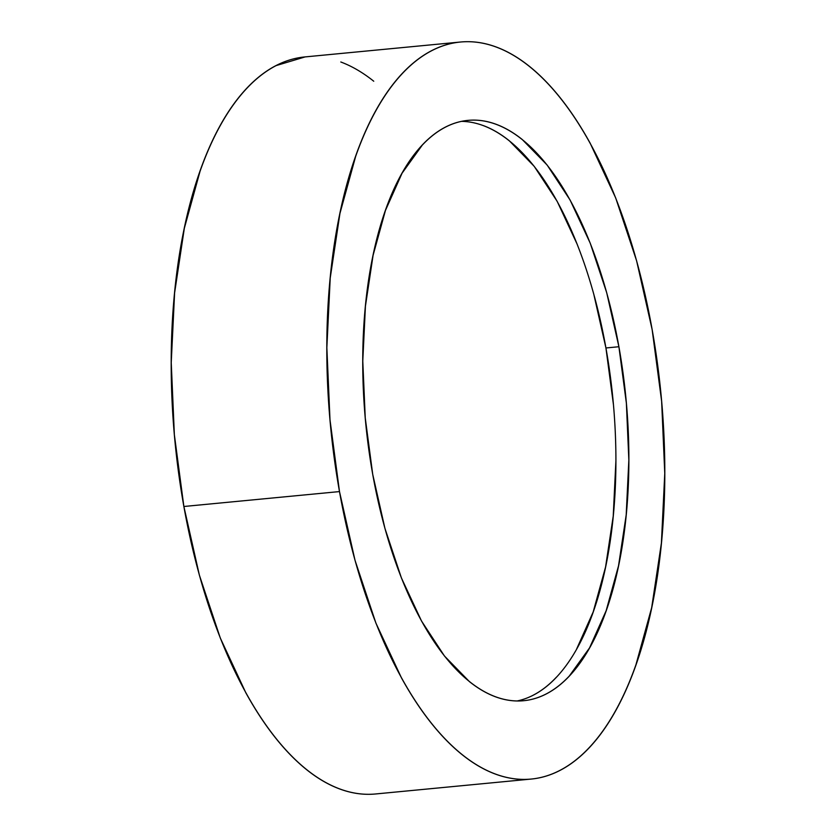 <?xml version="1.0" encoding="UTF-8"?>
<svg xmlns="http://www.w3.org/2000/svg" width="836" height="836" viewBox="0 0 836 836"><rect width="100%" height="100%" fill="white"/><g stroke="black" fill="none" stroke-linecap="round" stroke-linejoin="round"><path stroke-width="1.25" d="M460.5 42.019L304.879 56.932A370.212 165.977 84.5 0 0 183.868 506.491L339.489 491.578A370.212 165.977 -95.5 0 1 460.5 42.019A370.212 165.977 -95.5 0 1 652.132 329.509A370.212 165.977 -95.5 0 1 531.121 779.068A370.212 165.977 -95.5 0 1 339.489 491.578L183.868 506.491L199.376 575.137L220.296 638.035L245.815 692.762C255.022 709.45 264.74 724.269 274.971 737.206C285.212 750.153 295.766 760.979 306.634 769.684C317.502 778.389 328.496 784.795 339.583 788.923C350.681 793.05 361.664 794.806 372.553 794.2M618.901 346.731A291.503 130.698 -95.5 0 1 523.618 700.714A291.503 130.698 -95.5 0 1 372.72 474.357A291.503 130.698 -95.5 0 1 468.003 120.374A291.503 130.698 -95.5 0 1 618.901 346.731L605.933 347.975L618.901 346.731L606.696 292.684L590.216 243.161L570.121 200.076L547.162 165.068L522.228 139.497C513.67 132.652 505.028 127.594 496.291 124.345C487.555 121.095 478.903 119.715 470.323 120.196C461.754 120.677 453.425 123.007 445.337 127.197C437.259 131.388 429.579 137.355 422.295 145.088L402.074 173.188L385.459 210.4L373.086 255.304L365.426 306.185L362.782 361.068L365.238 417.843L372.72 474.357L384.936 528.404L401.405 577.927L421.511 621.012L444.459 656.02L469.393 681.591C477.952 688.436 486.604 693.493 495.34 696.743C504.077 699.983 512.729 701.373 521.298 700.892C529.878 700.411 538.206 698.081 546.284 693.89C554.362 689.7 562.043 683.733 569.326 676L589.547 647.9L606.163 610.688L618.535 565.784L626.195 514.903L628.85 460.019L626.383 403.234L618.901 346.731M517.097 700.976A291.503 130.698 84.5 0 0 605.933 347.975L613.415 404.478M615.881 461.263L613.227 516.146L605.567 567.017L593.194 611.931L576.579 649.144M556.358 677.244C549.074 684.977 541.394 690.944 533.316 695.134M483.323 125.588C492.049 128.838 500.701 133.885 509.26 140.741L534.194 166.312L557.152 201.309L577.248 244.405M593.717 293.927L605.933 347.975A291.503 130.698 84.5 0 0 461.545 121.356M373.744 81.228C362.866 72.533 351.883 66.117 340.795 61.989M305.119 56.911L276.089 65.605C265.827 70.924 256.067 78.5 246.819 88.334C237.581 98.157 229.022 110.049 221.143 124.01C213.274 137.971 206.241 153.719 200.044 171.275L184.328 228.312L174.599 292.913L171.234 362.615L174.358 434.73L183.868 506.491A370.212 165.977 84.5 0 0 375.5 793.981L531.121 779.068M652.132 329.509L661.642 401.27L664.766 473.385L661.401 543.087L651.672 607.688L635.956 664.725C629.759 682.28 622.726 698.029 614.857 711.99C606.978 725.951 598.419 737.843 589.181 747.666C579.933 757.5 570.173 765.076 559.911 770.395C549.649 775.714 539.074 778.682 528.185 779.288C517.296 779.894 506.302 778.138 495.205 774.011C484.117 769.883 473.134 763.467 462.256 754.772C451.388 746.067 440.833 735.241 430.603 722.294C420.362 709.356 410.643 694.538 401.447 677.85L375.918 623.123L354.997 560.225L339.489 491.578L329.99 419.818L326.855 347.703L330.22 278.001L339.949 213.389L355.666 156.363C361.863 138.807 368.895 123.059 376.775 109.098C384.644 95.137 393.202 83.245 402.45 73.422C411.699 63.588 421.448 56.012 431.71 50.693C441.983 45.374 452.558 42.406 463.447 41.8C474.336 41.194 485.319 42.95 496.417 47.077C507.504 51.205 518.498 57.611 529.366 66.316C540.234 75.021 550.788 85.847 561.029 98.794C571.26 111.731 580.978 126.549 590.185 143.238L615.704 197.965L636.624 260.863L652.132 329.509"/></g></svg>
